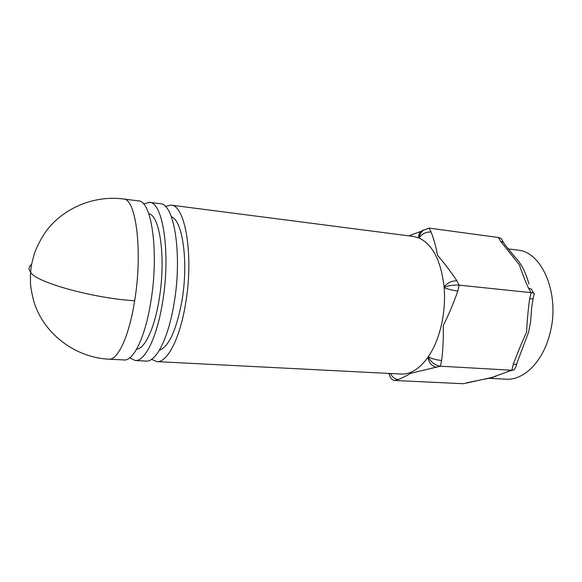 <?xml version="1.0" encoding="UTF-8"?>
<svg xmlns="http://www.w3.org/2000/svg" width="582" height="582" viewBox="0 0 582 582"><rect width="100%" height="100%" fill="white"/><g stroke="black" fill="none" stroke-linecap="round" stroke-linejoin="round"><path stroke-width="0.87" d="M143.623 203.998L149.407 202.325C163.091 201.83 170.941 254.123 162.443 302.982C156.813 337.909 144.794 361.662 135.184 360.52L129.786 357.843M149.407 202.325L160.232 203.722C174.324 203.3 182.566 255.345 173.974 303.906C168.285 338.622 155.983 362.23 146.082 361.073L135.184 360.52M148.781 213.71C160.094 215.296 166.081 259.259 159.097 299.694C154.477 328.466 144.736 348.822 136.595 349.207M150.782 302.043C145.202 337.182 133.474 361.095 124.17 359.96L108.958 359.189C117.833 360.302 129.16 336.185 134.653 300.756C142.91 251.184 136.035 198.295 123.362 198.964L138.472 200.914C151.727 200.346 159.177 252.894 150.782 302.043M171.37 216.751C182.806 220.411 188.692 262.94 181.817 301.549C176.266 330.511 168.78 346.741 159.366 350.248M507.926 248.87L517.653 250.122C542.366 251.635 560.568 295.103 549.815 333.959C542.897 361.844 523.625 380.57 506.042 379.18L489.098 378.315M495.769 376.612L495.137 376.307M533.054 298.624L531.657 307.849L530.595 321.941L528.565 332.257L516.867 363.27M165.31 206.406L170.933 205.111C185.432 204.755 194.061 256.553 185.382 304.815C179.634 339.328 167.056 362.79 156.864 361.626L151.56 359.341M156.864 361.626L401.122 374.051C410.659 374.422 419.615 368.806 427.988 357.203L428.272 356.795C434.063 348.254 438.421 337.764 441.352 325.323C444.19 312.818 445.114 300.247 444.131 287.61L444.081 286.999C441.032 260.78 432.666 244.425 418.996 237.943L413.496 236.452L170.933 205.111M468.052 382.687L463.41 383.72L395.163 380.504C392.377 380.352 390.5 378.547 389.525 375.084L389.322 373.455M503.677 242.803L502.877 241.457C501.822 239.049 500.316 237.725 498.359 237.485L429.109 228.122L422.91 230.436L420.473 233.542L418.684 237.812C418.516 235.113 419.251 232.982 420.873 231.41L423.354 230.05M429.109 228.122L431.146 231.992C434.012 239.697 436.114 247.408 437.46 255.134C444.553 263.471 451.035 272.041 456.906 280.837C451.661 280.742 447.383 282.794 444.081 286.999L444.212 287.261C448.795 285.529 453.785 284.824 459.176 285.144L457.808 291.051C453.676 302.873 448.817 314.411 443.237 325.665C443.571 337.276 443.04 348.887 441.651 360.491C436.384 359.996 431.924 358.767 428.272 356.795L428.192 357.137C431.117 362.324 435.161 365.343 440.327 366.194L410.616 373.324C407.218 375.477 403.071 377.551 398.183 379.551L395.163 380.504M463.41 383.72L491.819 377.478L511.804 370.239L513.273 364.347C517.223 353.536 521.668 342.813 526.594 332.169C527.066 321.286 528.085 310.141 529.649 298.748L531.17 292.651L459.176 285.144L456.906 280.837M534.305 294.114C534.254 293.343 533.207 292.855 531.17 292.651L528.5 288.17C524.848 280.073 521.814 272.311 519.391 264.875L500.767 241.53C502.833 241.843 504.114 242.789 504.609 244.36L514.51 256.538C521.057 263.151 525.852 272.318 528.907 284.031M516.714 363.903L516.008 366.718L514.081 369.883L511.804 370.239L440.327 366.194L441.651 360.491M431.146 231.992C426.097 231.789 422.045 233.768 418.996 237.943L418.873 237.711M388.681 373.418L389.343 374.648M457.808 291.051C452.49 290.382 447.936 289.239 444.131 287.61L444.212 287.261M390.58 373.513C392.246 377.187 394.778 379.195 398.183 379.551M428.192 357.137L427.988 357.203C428.941 363.073 431.902 366.434 436.864 367.293M466.902 382.745L493.15 377.383M507.81 371.352L512.953 370.196M513.273 364.347C515.899 364.47 517.1 364.114 516.874 363.27L516.874 363.263M529.649 298.748C532.29 298.988 533.461 298.799 533.177 298.18L534.065 294.608M528.5 288.17C530.631 288.439 531.926 289.341 532.385 290.884L533.861 293.364M134.653 300.756C93.353 298.355 34.556 281.986 30.599 272.114L30.038 271.328C28.373 268.797 28.896 266.491 31.603 264.403M500.767 241.53L498.359 237.485M108.958 359.189C76.344 357.661 44.698 335.159 34.134 302.56C31.85 293.641 30.642 287.312 30.511 283.565L30.402 275.395L30.999 268.295C31.224 265.712 32.432 260.554 34.629 252.828C37.677 244.92 41.642 237.514 46.524 230.61C64.609 207.003 95.121 195.297 123.362 198.964M408.84 235.848L420.873 231.41M423.39 230.021L420.881 231.403M388.827 373.426L389.525 375.084"/></g></svg>
